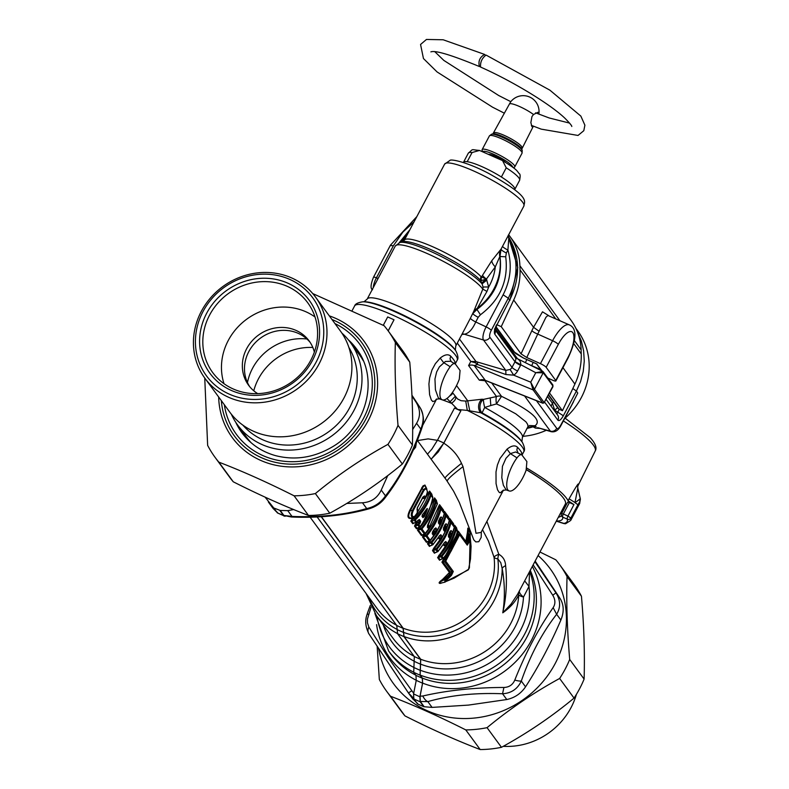<?xml version="1.0" encoding="UTF-8"?>
<svg xmlns="http://www.w3.org/2000/svg" width="789" height="789" viewBox="0 0 789 789"><rect width="100%" height="100%" fill="white"/><g stroke="black" fill="none" stroke-linecap="round" stroke-linejoin="round"><path stroke-width="1.18" d="M446.919 398.484L457.689 409.481L467.305 410.408L465.737 401.078L482.109 399.214A228.928 84.344 -17.6 0 1 483.519 399.392L496.508 396.542A7.91 2.288 79.3 0 0 496.478 403.919L501.528 396.354A7.91 7.298 -36.3 0 0 496.508 396.542L485.284 381.235L486.004 380.742M503.481 490.087L481.053 532.427L475.994 533.295L473.173 516.164L463.025 466.644L461.486 463.34C457.709 455.075 451.811 448.359 443.812 443.181L460.845 410.882L454.513 408.051L437.51 440.154L443.852 442.984L460.845 410.882M417.47 440.578L428.131 438.881L437.422 440.341M503.283 490.196L500.315 492.8L499.289 492.474L497.524 489.791L496.054 483.598L496.005 471.911L497.415 464.987L499.95 458.547L507.011 449.197C511.44 445.637 514.931 444.966 517.476 447.205A57.765 8.442 -146.9 0 1 521.854 453.172L521.766 454.809L526.894 461.585L526.115 470.283A21.559 7.367 -65.9 0 1 509.201 490.955A21.559 7.367 -65.9 0 1 507.623 478.183A21.559 7.367 -65.9 0 1 517.002 457.867C519.349 454.868 521.085 453.981 522.229 455.223M467.315 410.408L480.738 412.755A216.452 61.374 -13.7 0 1 482.059 412.884A7.91 5.76 97.3 0 1 483.519 399.392A7.91 1.272 76.1 0 0 484.693 407.449L482.059 412.884A54.066 9.695 -152.1 0 1 521.677 441.347L522.466 442.53A55.388 9.932 -152.1 0 0 480.738 412.755A7.91 5.72 96.9 0 1 482.109 399.214M573.495 401.788L560.792 425.074A5.276 0.947 -152.1 0 1 560.93 425.527L573.445 401.877M569.944 408.495L577.755 393.07L576.404 391.088L563.336 415.764C561.018 419.797 559.194 421.287 557.882 420.212A5.276 4.862 -36.3 0 0 557.616 415.063L546.175 399.471M527.21 428.348A68.574 63.268 -36.3 0 0 533.078 426.81L532.289 426.376A5.276 3.689 123.9 0 1 534.952 425.774L536.175 426.839A5.276 4.862 -36.3 0 0 533.117 426.869L535.425 428.111L540.228 428.427M524.586 395.999L550.357 431.139L537.634 427.658M490.797 405.536L484.693 407.449A50.111 8.985 27.9 0 1 522.348 437.54L528.019 426.524L527.654 424.393L525.987 421.878L515.799 413.831L503.204 406.996L496.478 403.919L490.797 405.536L490.245 397.824M526.865 428.427L528.6 427.52L527.713 427.401M532.289 426.376L528.6 427.52M491.734 383.01L501.528 396.354C531.382 410.724 542.526 420.527 534.952 425.774L529.429 425.547L527.752 427.332M576.976 330.769L581.355 341.065L583.633 350.947L584.264 361.155L583.239 371.432L580.576 381.531L576.404 391.088L572.834 388.504M553.641 402.183A60.635 56.68 146.6 0 1 552.418 403.248L554.706 410.112A2.643 2.466 -33.7 0 0 555.308 410.645A2.633 0.868 -58.2 0 1 554.825 411.266M480.452 314.772L476.931 309.456L472.907 313.47A5.276 0.947 27.9 0 0 478.223 317.277L480.452 314.772C500.196 299.8 508.619 280.48 505.719 256.79L499.989 256.504L501.035 249.156L491.764 260.755L482.523 275.312A62.114 25.534 113.2 0 0 481.576 276.998L481.132 276.771A5.276 4.645 -42.3 0 0 480.688 280.549L481.675 282.896L486.409 279.059L481.576 276.998A5.276 4.764 -83.5 0 0 481.428 280.549L480.688 280.549A46.383 8.324 27.9 0 0 440.43 254.107A46.383 8.324 27.9 0 0 402.666 241.72L404.353 240.172A44.835 8.048 27.9 0 1 453.438 257.165A44.835 8.048 27.9 0 1 481.132 276.771M508.244 235.221L508.797 238.041L507.909 250.044A5.276 0.947 27.9 0 1 502.593 246.217L523.876 206.067A44.835 8.048 27.9 0 0 493.717 181.095A44.835 8.048 27.9 0 0 444.631 164.112L449.908 160.463C450.44 158.727 467.621 162.08 489.417 173.827C531.431 197.536 524.271 201.165 523.876 206.067M508.333 236.917L508.155 235.763M505.719 256.79L506.351 252.983L507.909 250.044C512.15 265.37 510.552 280.292 503.116 294.8L508.284 298.212C518.393 277.886 518.56 257.835 508.797 238.041L508.254 236.552M494.476 328.983L495.078 330.354L496.745 325.216L509.674 300.096C520.71 277.521 520.217 256.218 508.195 236.187M559.293 409.294L557.774 412.164L563.336 415.764M555.308 410.645L557.774 412.164L556.817 413.969M547.635 396.719L552.418 403.248L551.097 406.187M482.523 275.312A10.553 2.692 -150 0 0 486.409 279.059L481.428 280.549M491.764 260.755A10.553 5.198 -144 0 0 495.295 266.909L486.409 279.059L488.677 287.018L486.971 291.407L477.207 308.44A55.388 51.098 -36.3 0 0 499.802 256.583L495.295 266.909A52.301 48.247 143.7 0 1 488.677 287.018A10.553 0.582 -177 0 0 483.085 287.097L482.799 289.149L486.971 291.407M552.921 386.718L544.154 402.587L552.931 386.008L543.246 372.812A1.055 0.976 -36.3 0 0 543.187 371.787L552.842 384.943L552.921 386.718L552.882 384.993M542.812 371.451L535.77 372.714L543.246 372.812M543.108 371.678L543.187 371.787A1.055 0.976 -36.3 0 0 543.187 371.777A1.055 0.976 -36.3 0 0 543.148 371.727L543.217 372.773L534.439 389.342L533.108 389.914A1.055 0.976 -36.3 0 0 534.469 389.381L530.741 382.201L533.078 389.855M544.43 402.765L542.802 403.12L533.108 389.914L474.228 365.593A7.91 7.298 -36.3 0 0 468.597 365.563L470.806 361.48L475.363 362.812L477.503 364.508L505.887 374.538L513.688 375.16L530.741 382.201L535.77 372.714L515.049 361.648L516.006 358.877L515.355 357.792M515.049 361.648L515 361.737A5.276 0.947 -152.1 0 0 520.572 365.327L520.661 365.159C521.095 361.826 519.487 359.439 515.838 357.979M503.116 294.8L486.123 326.902A11.115 3.797 114.1 0 0 483.539 340.029A5.276 4.862 -36.3 0 0 489.92 337.258L512.012 367.378L515 361.737L494.752 334.122A5.276 4.862 -36.3 0 0 495.088 330.127M496.745 325.216L509.674 300.096L508.284 298.212L491.291 330.315A5.276 0.947 -152.1 0 0 486.123 326.902L475.747 321.961C472.424 329.496 468.597 333.579 464.257 334.191L462.255 333.727M481.675 282.896L482.089 283.892L486.882 279.996M500.62 249.679A10.553 10.356 -128.3 0 0 499.802 256.583A50.664 8.728 -109.7 0 0 499.989 256.504C502.623 278.172 494.94 295.826 476.931 309.456L477.207 308.44A10.553 8.462 -161.3 0 0 473.716 311.477L482.799 289.149A50.111 8.985 -152.1 0 0 436.406 257.845A50.111 8.985 -152.1 0 0 395.25 246.089L399.796 242.548A48.563 8.709 -152.1 0 1 440.203 255.952A48.563 8.709 -152.1 0 1 482.089 283.892L483.085 287.097M506.351 252.983A5.276 0.947 27.9 0 1 501.035 249.156L502.593 246.217M513.688 375.16L510.059 369.459A5.267 4.971 149.4 0 0 512.012 367.378A5.276 0.947 -152.1 0 0 517.584 370.978A10.543 9.853 146.3 0 1 513.688 375.16M522.989 436.327A68.574 63.268 -36.3 0 0 546.363 430.261M564.569 418.634A68.574 63.268 -36.3 0 0 589.196 365.909A68.574 63.268 -36.3 0 0 577.726 330.838L575.842 328.273M542.802 403.12L544.124 402.538L534.469 389.381M505.887 374.538L505.808 370.396L510.059 369.459M542.99 403.278L485.442 380.515L474.228 365.593L477.503 364.508A5.276 1.923 106.1 0 0 477.02 361.895L476.014 361.559L475.363 362.812M478.223 317.277L475.747 321.961A5.276 0.947 27.9 0 1 470.422 318.164L465.648 327.327M470.422 318.164L473.716 311.477M544.124 402.538L542.763 403.071L484.939 380.199A7.91 7.298 -36.3 0 0 479.308 380.17L486.29 380.85M457.304 343.077L470.806 361.48L476.014 361.559L459.464 339.004M450.253 395.289A7.91 7.752 -166 0 0 452.728 392.912M449.661 395.96A7.91 7.742 -167.4 0 0 452.817 393.03M469.741 410.684L467.69 400.782L456.525 385.565M450.006 401.857L455.243 396.344M438.595 398.652A58.021 10.405 27.9 0 1 451.436 403.307C455.046 400.792 456.377 398.514 455.431 396.463M452.422 392.498L457.512 398.928L461.092 400.704L465.737 401.078M383.276 325.295L387.695 316.941L394.027 319.782L388.198 330.916M450.184 366.757C452.531 363.759 454.277 362.881 455.411 364.114L460.076 370.485L459.297 379.174A21.559 7.367 -65.9 0 1 442.392 399.855A21.559 7.367 -65.9 0 1 440.804 387.083A21.559 7.367 -65.9 0 1 450.184 366.757L443.556 362.526L440.193 358.098L435.37 363.67L431.968 369.992L429.66 377.803L428.92 383.977L429.591 394.678L431.287 399.915L432.776 401.552L435.025 400.901L436.465 399.086M440.193 358.098C444.621 354.527 448.113 353.866 450.667 356.105A57.765 8.442 33.1 0 1 455.036 362.072L454.947 363.699M479.505 150.452L472.069 152.533L467.206 161.706A29.015 5.207 27.9 0 0 463.468 162.337L468.321 153.165C473.952 148.49 470.106 149.624 479.505 150.443L502.554 160.601L506.232 167.82A29.015 5.207 27.9 0 1 519.606 180.316C520.424 176.203 520.286 173.975 519.192 173.649C516.519 170.493 518.136 170.266 502.554 160.591M467.206 161.706A29.015 5.207 27.9 0 1 501.38 176.992L506.232 167.82M579.323 499.486L575.023 502.731L577.962 504.713L579.787 501.696A2.633 2.071 -143.8 0 0 579.323 499.486L580.3 498.638L579.787 501.696A83.082 14.902 -152.1 0 1 579.511 503.786L580.398 499.269L577.814 488.164L580.3 498.638M580.309 498.707L580.398 499.269M577.824 488.174L577.696 486.744A5.276 5.168 -176.7 0 0 577.814 488.164L574.974 502.524L569.076 498.816L568.119 500.749A73.85 13.245 -152.1 0 0 526.805 468.114M569.076 498.816C576.029 486.606 579.077 481.921 578.219 484.771A5.276 5.168 -176.7 0 0 577.696 486.744L577.962 485.787A73.288 13.147 -152.1 0 0 578.219 484.771M568.119 500.749L573.948 504.585L569.402 502.544L563.326 514.014L561.59 513.669A2.633 2.574 -9.3 0 0 562.715 517.12A75.172 13.482 27.9 0 1 556.363 521.006M565.979 505.315A72.529 13.009 27.9 0 1 564.431 505.779M561.65 513.55L567.666 502.129L569.402 502.544M526.362 469.573A65.941 11.825 27.9 0 1 542.26 479.949M422.569 514.665L422.579 514.655A242.361 20.613 65.1 0 0 423.407 516.302A76.257 70.98 -88 0 0 426.06 510.098M422.273 515.099L424.295 516.568A75.626 70.744 -87.6 0 0 427.046 510.167L426.159 509.96M426.03 509.822C427.214 508.668 427.243 508.708 426.119 509.941C427.243 508.708 427.214 508.668 426.03 509.822M426.829 509.043L426.376 509.635A1.578 0.75 -145.6 0 0 426.435 509.329C427.441 508.027 427.638 508.303 427.046 510.167M442.392 399.855L438.378 398.021L435.429 389.766L434.956 378.996L436.633 371.944L439.374 366.875L445.351 361.49L450.529 361.234L455.411 364.114M422.352 514.763A1.578 0.7 -140.1 0 0 422.588 514.645L422.588 514.645A1.578 0.7 -140.1 0 0 422.667 514.349A75.626 61.572 -7.9 0 0 426.435 509.329M426.109 509.812A1.578 0.75 -145.6 0 0 426.376 509.635L422.184 515.03M422.243 515.178A1.578 1.46 143.7 0 1 422.007 516.361L422.667 514.349M422.421 514.862L423.101 516.223A1.578 1.46 143.7 0 1 422.934 517.633L424.295 516.568M371.096 606.988L367.447 619.049L367.467 622.876L368.828 627.038L388.592 658.223L413.722 693.363M517.002 457.867L510.375 453.626L515.602 451.979L521.785 454.819M507.011 449.197L510.375 453.626L505.936 458.35L502.425 466.319L501.794 477.71L503.382 485.334L506.183 489.93L503.047 490.363M416.848 521.657L417.253 522.88L419.314 522.634A71.641 67.243 -70.6 0 1 418.121 524.36L418.042 525.346A1.578 1.46 -36.3 0 0 418.89 524.803L418.121 524.36A500.522 170.621 -12.3 0 0 415.911 524.655A67.755 65.181 -71.2 0 0 417.253 522.88L417.312 522.219A509.586 181.943 -12.3 0 1 419.758 521.914A1.578 1.46 -36.3 0 0 420.655 521.302L420.093 523.068L418.476 520.168A1.578 1.46 -36.3 0 0 419.373 519.556L418.022 520.247A70.98 60.931 -15.3 0 1 416.622 521.707A1.578 1.46 -36.3 0 1 415.773 522.249A1.578 0.779 65.2 0 0 416.119 522.249A1.578 0.779 65.2 0 0 416.365 521.963L415.349 519.981C422.559 512.702 427.766 504.526 430.972 495.453L432.717 497.829C430.518 508.274 426.326 517.84 420.152 526.529L420.231 526.431M418.791 527.18L417.125 528.354L415.182 525.711A1.322 1.213 -36.3 0 0 414.531 526.105L415.3 524.271L415.911 524.655L415.182 525.711A500.285 178.62 -12.3 0 1 418.042 525.346L419.314 527.072A1.578 1.006 59.5 0 0 419.797 526.993L417.125 528.354A298.765 106.673 167.7 0 0 419.314 527.072A1.578 1.46 -36.3 0 0 420.152 526.529L418.89 524.803A70.98 66.986 -70 0 0 420.093 523.068M418.476 520.168L417.756 520.513L418.476 520.168A509.586 181.943 -12.3 0 1 418.131 520.326M427.303 527.003L437.284 504.053L436.001 502.317C433.309 512.081 428.614 520.957 421.908 528.926L425.202 533.403A68.041 62.459 142.9 0 0 428.693 528.906L427.303 527.003A1.578 1.46 143.7 0 0 427.5 525.573L428.881 527.446A1.578 1.46 143.7 0 1 428.693 528.906L425.202 533.403A1.578 1.46 -36.3 0 1 424.354 533.946A1.578 0.888 62.7 0 0 424.768 533.916A1.578 0.888 62.7 0 0 425.044 533.561M440.045 517.89A1.578 1.46 -36.3 0 0 441.1 516.874L439.789 518.265M440.124 524.626A1.578 1.282 161.6 0 0 440.025 523.896L438.487 521.805A1.578 1.46 143.7 0 1 438.418 522.979L438.822 520.553A68.041 62.489 -37.1 0 0 439.877 518.048M438.733 520.75L438.487 521.904L438.595 520.75M440.045 517.722L438.822 520.553M434.256 529.153L435.824 527.871L437.392 530.011A68.041 62.499 -37 0 0 439.986 525.109L438.418 522.979M437.145 530.326A1.578 0.967 60.5 0 1 436.84 530.721A1.578 0.967 60.5 0 1 436.376 530.79L434.808 528.65L434.157 529.133L434.808 528.65A1.578 1.46 -36.3 0 0 435.824 527.871M432.431 532.348A1.578 1.46 143.7 0 1 432.204 533.689L432.855 531.313A68.041 62.489 -37.1 0 0 434.344 529.005M441.1 516.874L442.599 518.915A68.041 62.459 -37.2 0 0 444.286 513.609L441.002 509.132C438.309 518.906 433.615 527.772 426.918 535.751L430.202 540.228A68.041 62.459 -37.1 0 0 433.694 535.721L432.204 533.689M445.045 524.715A1.578 1.46 -36.3 0 0 446.101 523.699L444.789 525.079M445.124 531.451A1.578 1.282 161.6 0 0 445.026 530.711L443.487 528.62A1.578 1.46 143.7 0 1 443.418 529.794L443.822 527.377A68.041 62.489 -37.1 0 0 444.878 524.872M443.734 527.575L443.487 528.729L443.596 527.575M445.045 524.547L443.822 527.377M446.101 523.699L447.6 525.73A68.041 62.459 -37.2 0 0 449.296 520.424L446.012 515.947C443.31 525.721 438.615 534.597 431.918 542.566L433.191 544.311A68.041 62.469 -37.1 0 0 439.345 535.82L440.824 534.686L442.392 536.826A68.041 62.499 -37 0 0 444.986 531.924L443.418 529.794M442.146 537.141A1.578 0.967 60.5 0 1 441.84 537.536A1.578 0.967 60.5 0 1 441.376 537.605L439.808 535.475A1.578 1.46 -36.3 0 0 440.824 534.686M450.046 531.53A1.578 1.46 -36.3 0 0 451.101 530.514L449.789 531.894M448.487 535.465A1.578 1.46 143.7 0 1 448.418 536.609L448.823 534.192A68.041 62.489 -37.1 0 0 449.878 531.687M448.734 534.39L448.487 535.544L448.596 534.39M450.124 538.266A1.578 1.282 161.6 0 0 450.026 537.536A342.525 28.157 65.1 0 0 449.661 536.421A1.322 1.213 143.7 0 1 449.671 535.465L448.823 534.192M451.101 530.514L452.6 532.545A68.041 62.459 -37.2 0 0 454.296 527.249L451.012 522.772C448.31 532.545 443.615 541.412 436.919 549.381L438.191 551.126A68.041 62.469 -37.1 0 0 444.345 542.645L445.824 541.51L447.393 543.641A68.041 62.499 -37 0 0 449.986 538.749L448.418 536.609M447.156 543.966A1.578 0.967 60.5 0 1 446.84 544.361A1.578 0.967 60.5 0 1 446.377 544.42L444.809 542.29A1.578 1.46 -36.3 0 0 445.824 541.51M370.317 605.4L367.457 613.112A10.553 2.18 19.7 0 0 368.433 614.621M413.978 698.62L408.396 692.92L369.025 634.031A10.553 7.634 -33.2 0 1 368.927 633.883A10.553 7.634 -33.2 0 1 368.828 627.038M413.071 699.32L408.396 692.929L411.552 690.957M535.149 561.078L560.2 598.664C563.928 604.818 564.165 611.948 560.88 620.065C550.485 644.209 538.709 666.458 525.543 686.824L521.302 681.045C517.564 688.984 511.311 693.225 502.554 693.758L503.915 687.466C509.102 687.278 512.722 684.822 514.793 680.088C525.711 652.602 538.492 628.458 553.148 607.648C555.584 603.871 555.456 599.739 552.754 595.231L533.147 564.845M525.543 686.824C520.937 693.58 514.684 697.821 506.785 699.537L502.554 693.758C474.909 692.653 450.006 695.267 427.835 701.618A10.553 5.908 -105.3 0 1 422.825 695.997C447.156 690.375 474.189 687.535 503.915 687.466M560.2 598.664L555.959 592.884C560.575 600.192 560.801 607.333 556.639 614.286L553.148 607.648M277.57 512.633L272.57 507.721M293.676 509.566L287.768 510.641L292.009 516.42A10.553 1.923 -88.2 0 1 291.348 516.992C319.091 518.225 345.03 515.483 369.183 508.767C375.742 506.775 380.949 503.254 384.805 498.204A10.553 5.641 -142.6 0 0 385.476 495.847C380.87 502.613 374.617 506.844 366.717 508.56L362.486 502.78L346.696 503.461M387.764 475.57L381.235 490.068C377.467 497.958 371.215 502.198 362.486 502.78M411.976 396.088L415.892 401.907C420.458 409.195 420.685 416.326 416.572 423.308L412.667 429.512M420.369 408.051A10.553 7.634 146.8 0 0 420.221 407.824A10.553 7.634 146.8 0 0 420.133 407.686C423.88 413.821 424.107 420.951 420.813 429.088A10.553 2.18 -160.3 0 0 421.701 428.595C412.529 455.115 400.23 478.321 384.805 498.204M388.158 330.867L394.027 319.782M427.451 454.178L431.839 449.188L437.51 440.154M457.314 532.102L458.33 531.214A1.322 1.213 143.7 0 0 458.488 532.131L455.717 540.041L450.835 550.12L444.306 559.332L446.209 560.21L445.775 561.206L453.3 571.463L451.515 575.27A68.041 63.061 -35.5 0 1 445.815 580.743L445.341 581.789L454.227 578.081L468.587 569.293L470.5 558.957L471.082 546.412L470.017 535.031A68.041 63.041 -35.3 0 1 468.844 542.536L467.246 545.12A1.578 1.46 143.7 0 0 467.068 543.946L467.808 542.023L468.844 542.536M459.721 534.863L459.287 535.504L458.251 534.942L459.543 533.689A1.578 1.46 143.7 0 1 459.721 534.863L467.246 545.12M451.17 361.53L450.016 358.926L450.667 356.105M454.543 363.473L455.036 362.072M526.312 469.711A70.685 12.683 27.9 0 1 565.309 504.112L517.594 594.245L511.065 604.068L502.771 612.816C506.301 597.372 507.248 581.651 505.611 565.674A10.553 3.896 -9.4 0 0 502.159 568.465C504.881 583.564 505.088 598.358 502.771 612.816C510.227 607.569 515.562 601.563 518.767 594.788A70.685 65.211 143.7 0 1 420.715 659.269L420.133 675.078L422.352 678.106L422.628 683.116L420.054 696.194L422.825 695.997M486.902 521.401L498.796 554.253C503.086 556.699 505.364 560.506 505.611 565.674M517.476 447.205L516.834 450.055L517.988 452.639M521.854 453.172L521.361 454.572M420.31 526.519A1.578 1.578 0 0 1 419.797 526.993L419.797 526.993A1.578 1.006 59.5 0 0 420.113 526.579M432.579 497.869L432.717 497.829A1.578 1.46 143.7 0 0 432.658 496.883A1.578 1.114 -20.2 0 1 432.717 497.001L432.717 497.001A1.578 1.114 -20.2 0 1 432.767 497.297M431.987 495.048L431.938 494.91A500.265 41.127 65.1 0 1 432.658 496.883L430.912 494.506L430.321 494.792C427.105 503.747 421.928 511.834 414.807 519.054L415.349 519.981A1.578 1.46 -36.3 0 1 414.501 520.523A298.804 106.683 167.7 0 0 411.493 520.691L413.515 517.367M432.037 495.157L431.869 494.2A1.322 1.213 143.7 0 0 431.938 494.91L429.67 491.823A1.322 1.213 143.7 0 1 429.611 491.103L428.831 492.198A1.322 0.572 17.1 0 0 429.374 492.721L429.67 491.823A500.256 41.127 -114.9 0 0 430.912 494.506A1.578 1.46 143.7 0 1 430.972 495.453A1.578 0.7 19.4 0 0 430.321 494.792A500.404 32.941 -114.6 0 1 429.374 492.721C426.277 502.672 420.793 511.489 412.923 519.172A296.536 104.178 167.4 0 1 414.807 519.054A1.578 0.611 87 0 1 414.501 520.523L415.773 522.249A500.265 178.62 -12.3 0 1 413.436 523.334A1.322 1.213 -36.3 0 0 412.785 523.728L410.842 521.085L412.469 518.403M428.93 528.443A1.588 1.341 162.7 0 0 428.96 527.634L428.96 527.634A1.588 1.341 162.7 0 0 428.881 527.446L428.703 526.845A1.322 1.213 143.7 0 1 428.822 525.681L428.792 527.082M437.214 504.289L437.323 504.191A1.578 1.578 0 0 0 437.293 503.254L434.64 498.599A1.322 1.213 143.7 0 1 434.571 497.879L433.664 499.536L434.315 499.901A365.218 25.623 65.4 0 0 435.222 501.853L436.001 502.317A1.578 1.46 143.7 0 0 435.952 501.37L435.222 501.853C432.51 511.519 427.855 520.316 421.247 528.245A365.208 126.023 -12.4 0 0 419.196 528.452C426.652 520.05 431.691 510.522 434.315 499.901L434.64 498.599A367.161 30.179 65.1 0 0 435.952 501.37L437.224 503.106A1.578 1.213 -19.3 0 1 437.293 503.254L437.293 503.254A1.578 1.213 -19.3 0 1 437.333 503.668M421.247 528.245L421.07 529.468A1.578 1.46 -36.3 0 0 421.908 528.926L421.247 528.245M424.009 534.301L424.196 535.277L423.141 536.569A367.151 131.092 -12.3 0 1 426.07 536.293A1.578 1.46 -36.3 0 0 426.918 535.751L426.247 535.07C432.855 527.141 437.51 518.334 440.223 508.668L441.002 509.132A1.578 1.46 143.7 0 0 440.952 508.185L444.237 512.663A1.578 1.213 -19.3 0 1 444.296 512.801L439.641 505.414A367.161 30.179 65.1 0 0 440.952 508.185L440.223 508.668A365.218 25.623 65.4 0 1 439.315 506.716L438.674 506.351L439.572 504.704A1.322 1.213 143.7 0 0 439.641 505.414L439.315 506.716C436.692 517.347 431.652 526.865 424.196 535.277A365.208 126.023 -12.4 0 1 426.247 535.07L426.07 536.293L429.354 540.771A1.578 0.888 62.7 0 0 429.768 540.731A1.578 0.888 62.7 0 0 430.044 540.386M433.93 535.258A1.588 1.341 162.7 0 0 433.97 534.459L433.97 534.459A1.588 1.341 162.7 0 0 433.881 534.261A1.578 1.46 143.7 0 1 433.694 535.721L433.743 535.849A1.578 1.578 0 0 0 433.97 534.459L433.743 533.798M439.887 525.296L440.025 525.247A1.578 1.578 0 0 0 440.094 524.064L439.7 522.92M440.006 517.969L441.465 519.951A1.588 1.045 58.1 0 0 441.988 519.852L441.988 519.852A1.588 1.045 58.1 0 0 442.313 519.399M444.227 513.846L444.325 513.747A1.578 1.578 0 0 0 444.296 512.801L444.296 512.801A1.578 1.213 -19.3 0 1 444.345 513.225M443.694 515.917L441.081 523.344L435.913 533.226L429.196 542.092A365.208 126.023 -12.4 0 1 431.248 541.885L431.07 543.108L432.352 544.854A1.578 0.888 62.7 0 0 432.757 544.814A1.578 0.888 62.7 0 0 433.043 544.469M444.888 532.121L445.026 532.062A1.578 1.578 0 0 0 445.095 530.879L444.7 529.735M445.006 524.784L446.466 526.766A1.588 1.045 58.1 0 0 446.988 526.667L446.988 526.667A1.588 1.045 58.1 0 0 447.314 526.224M444.315 513.54L444.641 512.239A367.161 30.179 65.1 0 0 445.953 515L449.237 519.478A1.578 1.213 -19.3 0 1 449.296 519.626L449.296 519.626A1.578 1.213 -19.3 0 1 449.345 520.04M445.953 515L445.233 515.483L446.012 515.947A1.578 1.46 143.7 0 0 445.953 515M429.009 541.116L429.196 542.092L428.151 543.384A367.151 131.092 -12.3 0 1 431.07 543.108A1.578 1.46 -36.3 0 0 431.918 542.566L431.248 541.885C437.856 533.956 442.511 525.158 445.233 515.483A365.218 25.623 65.4 0 1 444.355 513.619M448.694 522.732L446.091 530.169L440.913 540.041L434.197 548.917A365.208 126.023 -12.4 0 1 436.248 548.7L436.07 549.923L437.353 551.669A1.578 0.888 62.7 0 0 437.757 551.629A1.578 0.888 62.7 0 0 438.043 551.284M449.898 538.936L450.026 538.887A1.578 1.578 0 0 0 450.095 537.694L449.7 536.55M450.006 531.599L451.466 533.591A1.588 1.045 58.1 0 0 451.989 533.492L451.989 533.492A1.588 1.045 58.1 0 0 452.314 533.039M449.326 520.355L449.641 519.054A367.161 30.179 65.1 0 0 450.953 521.825L454.237 526.302A1.578 1.213 -19.3 0 1 454.296 526.441L454.296 526.441A1.578 1.213 -19.3 0 1 454.346 526.865M450.953 521.825L450.233 522.308L451.012 522.772A1.578 1.46 143.7 0 0 450.953 521.825M441.337 537.822L433.664 548.335L434.197 548.917L433.151 550.209A367.151 131.092 -12.3 0 1 436.07 549.923A1.578 1.46 -36.3 0 0 436.919 549.381L436.248 548.7C442.856 540.771 447.521 531.973 450.233 522.308A365.218 25.623 65.4 0 1 449.355 520.444M443.24 558.198L443.369 558.227A1.578 1.578 0 0 1 442.885 558.612L440.203 559.815A367.161 131.092 167.7 0 0 442.471 558.651A1.578 0.888 62.7 0 0 442.885 558.612A1.578 0.888 62.7 0 0 443.162 558.267M454.356 527.308L454.444 527.338A365.218 25.623 65.4 0 0 455.352 529.291L457.403 531.49C454.701 541.244 449.996 550.12 443.31 558.109L441.376 555.683L441.189 556.916A1.578 1.46 -36.3 0 0 442.037 556.363C448.734 548.394 453.428 539.528 456.131 529.754A1.578 1.46 143.7 0 0 456.072 528.808L455.352 529.291C452.639 538.956 447.974 547.753 441.376 555.683A365.208 126.023 -12.4 0 0 439.325 555.9C446.781 547.487 451.821 537.97 454.444 527.338L454.76 526.036A367.161 30.179 65.1 0 0 456.072 528.808L457.354 530.543A1.578 1.213 -19.3 0 1 457.413 530.691L457.413 530.691A1.578 1.213 -19.3 0 1 457.462 531.105M369.183 508.767A10.553 5.908 -105.3 0 1 366.717 508.56C344.546 514.901 319.644 517.525 292.009 516.42L283.902 515.464L280.243 510.463L273.783 508.008L277.373 512.899L283.715 515.73L280.125 510.838M518.846 591.858A10.553 8.935 -159 0 0 518.767 594.788A10.553 3.255 3 0 0 523.482 597.036A10.553 5.04 26.1 0 1 519.3 591.01M524.665 580.882L528.995 586.414L523.482 597.036A73.771 68.061 143.7 0 1 420.991 664.289M529.518 571.719L528.995 586.414A78.673 72.578 143.7 0 1 497.228 657.77A78.673 72.578 143.7 0 1 419.856 670.068M534.873 561.61L555.959 592.884L552.754 595.231M560.88 620.065L556.639 614.286C542.132 632.817 530.346 655.067 521.302 681.045A10.553 2.18 -160.3 0 1 514.793 680.088M482.493 529.715L488.411 540.998L494.032 557.251A10.553 2.574 166.5 0 1 498.796 554.253A10.553 5.454 -68.1 0 0 497.839 558.878L500.768 562.695L502.159 568.465A70.685 65.211 143.7 0 1 404.017 636.506L420.715 659.269M417.647 703.62L412.637 698.699M317.089 516.894L396.749 625.519L397.607 633.794L414.314 656.566L413.732 672.366L415.951 675.394L416.237 680.374L413.564 693.945L413.85 698.975L417.44 703.867A172.456 30.939 -152.1 0 0 423.772 706.697L432.076 707.398L468.419 705.1L506.785 699.537M273.783 508.008L265.084 497.129M276.919 512.268L273.004 508.343L268.329 501.942M285.431 516.193L277.373 512.899M280.243 510.463L287.768 510.641M431.11 459.168L438.181 452.028L443.852 442.984M456.851 533.66L458.251 534.942L455.598 542.339L451.081 551.176L445.321 559.362L444.661 561.798A1.578 1.46 -36.3 0 0 445.775 561.206M445.341 581.789A1.578 1.036 -109.4 0 1 444.907 582.174A1.578 1.036 -109.4 0 1 444.71 582.213L445.075 579.826A68.318 63.061 -36.1 0 0 450.677 574.382L452.186 572.055A1.578 1.46 -36.3 0 0 453.3 571.463M445.815 580.743L445.075 579.826A266.978 139.978 170.2 0 1 443.053 580.319L449.572 574.353L451.515 575.27M444.71 582.213L440.795 583.11C438.595 583.288 439.345 582.361 443.053 580.319L442.451 579.54L449.454 572.459L441.929 562.192L456.249 535.534M467.67 570.131A1.578 1.243 -127.4 0 0 468.587 569.293M469.327 567.439A1.578 0.858 -169.9 0 1 469.396 567.804L469.396 567.804A1.578 0.858 -169.9 0 1 469.208 568.119M470.254 533.906L468.272 528.443M470.234 534.005L469.011 534.607L470.017 535.031M467.808 542.023A68.318 63.061 -36.2 0 0 469.011 534.607A266.988 194.429 77.4 0 0 468.281 532.674L467.443 532.338L465.855 541.471A1.322 1.213 143.7 0 0 466.023 542.388L467.177 541.096L467.808 542.023M431.968 494.959L432.717 497.001A1.578 1.578 0 0 1 432.786 497.839C430.597 508.303 426.435 517.87 420.281 526.549M414.56 522.801L413.436 523.334L411.493 520.691A1.322 1.213 -36.3 0 0 410.842 521.085M418.367 520.109L416.582 521.923A1.578 1.578 0 0 1 416.119 522.249L413.436 523.334M417.075 522.801L416.523 522.634L417.312 522.219M423.486 534.301L422.164 535.218L424.768 533.916A1.578 1.578 0 0 0 425.251 533.522L425.123 533.492M428.743 526.973L428.96 527.634A1.578 1.578 0 0 1 428.743 529.024L428.605 529.024M418.663 527.88L419.196 528.452L418.14 529.754A1.322 1.213 -36.3 0 0 417.489 530.149L419.048 527.437M428.486 541.116L427.086 541.935A1.322 1.213 -36.3 0 0 426.425 542.329L422.49 536.964A1.322 1.213 -36.3 0 1 423.141 536.569L427.086 541.935L429.768 540.731A1.578 1.578 0 0 0 430.252 540.347L430.202 540.228A1.578 1.46 -36.3 0 1 429.354 540.771A367.151 131.092 -12.3 0 1 427.086 541.935M432.451 532.299L433.713 533.64A1.322 1.213 143.7 0 1 433.822 532.496L433.792 533.897M435.992 530.829L435.015 531.559A1.322 1.213 -36.3 0 0 434.197 532.151L433.269 530.879M437.284 530.169L437.431 530.139A1.578 1.578 0 0 1 436.84 530.721L435.064 531.697L433.851 529.981M435.015 531.559A342.525 122.295 -12.3 0 0 436.376 530.79A1.578 1.46 -36.3 0 0 437.392 530.011L439.986 525.109A1.578 1.46 143.7 0 0 440.025 523.896A342.525 28.157 65.1 0 0 439.651 522.782L439.67 522.782A1.322 1.213 143.7 0 1 439.67 521.835L439.749 523.028M439.621 518.915L440.716 520.415L441.337 519.793L440.716 520.415A1.322 1.213 -36.3 0 0 439.789 521.223L441.15 519.981M431.475 545.199L430.074 546.018A1.322 1.213 -36.3 0 0 429.423 546.412L427.49 543.779A1.322 1.213 -36.3 0 1 428.151 543.384L430.074 546.018L432.757 544.814A1.578 1.578 0 0 0 433.24 544.43L433.191 544.311A1.578 1.46 -36.3 0 1 432.352 544.854A367.151 131.092 -12.3 0 1 430.074 546.018M440.992 537.644L440.015 538.374A1.322 1.213 -36.3 0 0 439.197 538.976L438.27 537.704M442.284 536.984L442.432 536.954A1.578 1.578 0 0 1 441.84 537.536L440.065 538.512L438.852 536.796M440.015 538.374A342.525 122.295 -12.3 0 0 441.376 537.605A1.578 1.46 -36.3 0 0 442.392 536.826L444.986 531.924A1.578 1.46 143.7 0 0 445.026 530.711A342.525 28.157 65.1 0 0 444.661 529.606L444.671 529.597A1.322 1.213 143.7 0 1 444.671 528.65L444.749 529.843M444.621 525.73L445.716 527.23L446.347 526.608L445.716 527.23A1.322 1.213 -36.3 0 0 444.799 528.048L446.15 526.805M444.02 512.002L444.572 511.519A1.322 1.213 143.7 0 0 444.641 512.239L448.625 517.752M436.475 552.014L435.074 552.833A1.322 1.213 -36.3 0 0 434.423 553.237L432.49 550.604A1.322 1.213 -36.3 0 1 433.151 550.209L435.074 552.833L437.757 551.629A1.578 1.578 0 0 0 438.25 551.245L438.191 551.126A1.578 1.46 -36.3 0 1 437.353 551.669A367.151 131.092 -12.3 0 1 435.074 552.833M446.002 544.469L445.016 545.189A1.322 1.213 -36.3 0 0 444.207 545.791L443.27 544.518M447.284 543.799L447.432 543.779A1.578 1.578 0 0 1 446.84 544.361L445.065 545.337L443.852 543.621M449.661 536.421L448.606 534.981M449.622 532.555L450.716 534.054L451.347 533.423L450.716 534.054A1.322 1.213 -36.3 0 0 449.799 534.863L451.15 533.62M449.02 518.827L449.572 518.334A1.322 1.213 143.7 0 0 449.641 519.054L453.626 524.567M441.515 559.036L439.542 560.22A1.322 1.213 -36.3 0 1 440.203 559.815L441.603 558.997M456.742 528.817L456.693 528.669A1.322 1.213 143.7 0 1 456.624 527.949L456.792 528.926M438.783 555.318L439.325 555.9L438.27 557.192A1.322 1.213 -36.3 0 0 437.619 557.586L446.663 544.459M404.017 636.506L403.159 628.222L321.35 516.667M283.902 515.464L291.348 516.992M432.076 707.398L427.835 701.618L420.31 701.46L420.054 696.194M423.979 706.461L420.31 701.46M284.267 516.193L283.715 515.73M423.772 706.697L420.182 701.806L419.906 696.776L422.569 683.205L422.293 678.224L420.073 675.197L420.645 659.407L403.948 636.634L403.09 628.35L321.182 516.677M446.367 479.978L453.616 491.222L459.346 502.504L473.775 539.814L475.767 541.905L478.795 541.708L481.172 537.427L481.329 531.914M443.812 443.181L431.198 459.287M448.882 573.603L449.572 574.353L450.341 572.005A1.322 1.213 -36.3 0 0 449.454 572.459M444.463 582.272A269.493 149.338 171.5 0 1 440.795 583.11M468.774 530.267C468.005 527.752 467.838 528.551 468.281 532.674L467.177 541.096L466.319 540.682M443.576 558.612L444.306 559.332L442.816 561.738A1.322 1.213 -36.3 0 0 441.929 562.192M413.081 450.332L415.606 447.284L416.474 442.304M417.125 528.354A1.322 1.213 -36.3 0 0 416.464 528.748L417.923 528.088M428.831 492.198L416.247 514.418M414.363 522.989L412.785 523.728M415.3 524.271A68.189 65.408 -71.8 0 0 416.523 522.634L416.207 522.2M422.085 535.12L418.14 529.754A367.151 131.092 -12.3 0 1 421.07 529.468L424.354 533.946A367.161 131.092 167.7 0 1 422.085 535.12A1.322 1.213 -36.3 0 0 421.425 535.514L423.397 534.34M427.46 525.513L437.284 504.053A1.578 1.46 143.7 0 0 437.224 503.106A367.161 30.179 -114.9 0 0 436.573 501.232A1.322 1.213 143.7 0 1 436.504 500.512L436.672 501.488M423.012 522.446L433.664 499.536M428.397 541.155L426.425 542.329M435.834 530.938L434.197 532.151M442.491 519.132L444.286 513.609A1.578 1.46 143.7 0 0 444.237 512.663A367.161 30.179 -114.9 0 0 443.576 510.789A1.322 1.213 143.7 0 1 443.517 510.069L443.684 511.045M429.009 527.831L438.674 506.351M423.663 534.695L422.49 536.964M431.386 545.238L429.423 546.412M440.834 537.753L439.197 538.976M449.227 520.661L449.296 520.424A1.578 1.46 143.7 0 0 449.237 519.478A367.161 30.179 -114.9 0 0 448.576 517.604A1.322 1.213 143.7 0 1 448.517 516.884L448.685 517.86M434.009 534.656L436.337 531.007M440.025 523.847L441.524 520.138M428.664 541.52L427.49 543.779M436.386 552.053L434.423 553.237M445.834 544.578L444.207 545.791M449.671 535.465L449.75 536.658M454.227 527.486L454.336 527.387A1.578 1.578 0 0 0 454.296 526.441L453.596 524.438A1.322 1.213 143.7 0 1 453.517 523.709L453.685 524.675M445.026 530.662L446.535 526.953M433.664 548.335L432.49 550.604M457.344 531.727L457.403 531.49A1.578 1.46 143.7 0 0 457.354 530.543A367.151 30.179 65.1 0 0 456.693 528.669L454.76 526.036A1.322 1.213 143.7 0 1 454.701 525.316L454.109 525.888M450.105 537.733L451.762 533.63M468.419 528.808L467.818 528.127L467.443 532.338M440.538 583.189A1.322 0.799 -107.7 0 0 440.341 583.406L442.096 582.844M440.341 583.406C438.22 583.396 438.931 582.114 442.451 579.54M412.834 517.278L411.434 518.412C407.568 519.004 406.996 516.351 409.688 510.444L422.993 485.916L424.955 485.048L426.445 488.075M422.135 498.441L423.94 498.411M417.282 508.234L417.578 509.99M411.434 518.412A1.322 1.075 74.1 0 1 411.966 517.939L412.036 517.909M409.688 510.444A1.322 0.582 -155 0 1 410.438 510.463C407.735 516.055 408.238 518.541 411.966 517.939L413.614 517.318A1.578 1.055 69.1 0 0 413.712 517.288L413.712 517.288A1.578 1.055 69.1 0 0 413.978 517.111M410.438 510.463L422.302 488.085L423.861 486.093L425.054 485.807L426.918 489.2L425.518 488.056L423.289 489.89L412.341 510.572L410.438 510.463M422.194 498.658A1.322 1.085 169.2 0 1 423.16 498.007L423.663 498.5M422.904 497.425L424.166 497.82L423.397 497.001L422.865 497.484A1.578 1.144 -140.4 0 0 423.062 496.952L417.223 507.978A1.578 0.69 -161 0 0 417.44 507.751L417.44 507.751A1.578 0.69 -161 0 0 417.411 507.465M417.065 509.23A1.322 1.223 -81.4 0 0 417.125 509.398L417.499 510.197M414.264 516.795L414.324 516.687A1.578 1.371 -99.8 0 1 413.614 517.318C411 517.466 410.586 515.207 412.341 510.572A1.578 0.72 22.6 0 0 413.278 510.552C411.533 514.803 411.878 516.844 414.324 516.687A68.041 62.459 -37.1 0 0 417.273 512.82L417.223 507.978M427.313 492.277L427.411 492.188A1.578 1.578 0 0 0 427.47 491.567A1.578 1.105 174 0 0 427.391 491.3L427.47 491.577A1.578 1.105 174 0 1 427.372 492.05C426.869 488.539 425.646 488.144 423.693 490.876L413.278 510.552M425.784 496.784L424.581 498.184L424.166 497.82A1.578 1.302 -12.3 0 0 425.35 496.981L424.61 495.926L423.062 496.952M417.184 512.939L417.559 510.305A1.578 1.46 100.4 0 1 417.489 511.805M425.922 496.695L425.882 496.557A68.041 62.469 -37.1 0 0 427.372 492.05L425.922 496.695M425.882 496.557L425.35 496.981M422.44 497.76A1.578 1.144 -140.4 0 0 422.865 497.484L417.44 507.751L417.056 509.872M411.986 517.929L413.712 517.288A1.578 1.578 0 0 0 414.383 516.815L417.273 512.82M548.483 395.102L558.247 408.505A2.633 2.436 -36.1 0 0 559.164 409.244L562.449 410.714L549.578 393.04M495.887 327.08L513.797 351.677L523.314 357.93A2.633 0.897 114.1 0 0 523.452 358.048A2.633 0.897 114.1 0 0 523.63 358.068M536.559 363.857L542.181 371.077M533.196 362.398L531.737 365.524A2.633 0.897 114.1 0 0 531.599 365.78M540.682 369.528L528.877 364.419M547.783 378.039L552.438 380.12A5.276 0.957 -152.1 0 0 555.9 380.939A5.276 0.957 -152.1 0 0 555.762 380.495L546.156 367.309A5.276 0.957 -152.1 0 0 540.435 363.64L526.766 357.525L537.733 334.082A5.276 1.045 25.1 0 1 531.885 330.65L521.036 353.857L526.766 357.525M508.678 234.777A60.289 55.605 143.9 0 1 509.95 236.444A60.289 55.605 143.9 0 1 519.902 265.785L520.03 269.858A68.574 63.248 143.9 0 1 513.688 300.017L501.232 326.666L521.036 353.857M555.9 380.939L568.05 358.028A5.276 0.957 -152.1 0 0 567.912 357.575A21.096 7.209 -65.9 0 0 572.834 332.652A21.096 7.209 -65.9 0 0 558.306 344.389A5.276 0.957 -152.1 0 0 552.586 340.72A26.372 9.014 -65.9 0 1 569.352 324.881L547.901 315.472L545.939 317.267L539.094 331.262A26.481 8.728 110.4 0 0 537.733 334.082L552.586 340.72L540.435 363.64M548.74 315.669L542.507 311.813L533.551 327.287A31.738 10.533 111 0 0 531.885 330.65M501.232 326.666L496.981 324.762M562.942 367.644L574.905 384.075A68.574 63.248 -36.1 0 0 581.246 353.906L581.118 349.833A60.289 55.605 -36.1 0 0 571.177 320.492L509.95 236.444M574.905 384.075L562.449 410.714M571.788 126.487C571.917 125.757 569.619 122.995 564.894 118.222C550.258 104.197 512.889 81.395 480.56 67.055C480.195 62.075 482.04 58.08 486.073 55.082L549.884 90.163L580.852 116.101L584.896 125.195L583.801 130.698L578.031 135.452L541.195 129.14L531.342 125.352M480.195 66.601L479.426 66.532C478.075 61.128 479.82 57.104 484.663 54.451L485.334 55.181M482.543 151.547L482.128 150.295A18.463 3.314 27.9 0 1 482.138 149.624A18.463 3.314 27.9 0 1 502.356 156.617A18.463 3.314 27.9 0 1 514.773 166.893A18.463 3.314 27.9 0 1 514.221 167.288L513.205 167.584M482.848 151.685A16.885 3.028 27.9 0 1 501.291 158.125A16.885 3.028 27.9 0 1 512.712 167.209M488.707 154.309A10.809 1.943 27.9 0 1 500.009 158.668A10.809 1.943 27.9 0 1 505.71 162.465M538.828 114.149A15.829 15.829 0 0 0 510.72 101.791L509.556 103.803A15.829 2.84 27.9 0 1 526.569 110.065A15.829 2.84 27.9 0 1 533.502 114.513L531.964 116.565L530.859 122.571L531.944 126.723L533.354 126.161L521.766 149.121A16.599 2.978 -152.1 0 0 510.591 140.481A16.599 2.978 -152.1 0 0 492.918 133.844L491.488 134.258A17.693 3.176 27.9 0 1 510.315 141.33A17.693 3.176 27.9 0 1 522.229 150.541L522.042 153.174A18.463 3.314 27.9 0 0 509.625 142.888A18.463 3.314 27.9 0 0 489.407 135.895L491.488 134.258M492.918 133.844L509.556 103.803M533.502 114.513L538.019 112.265L538.779 114.119M253.762 390.782A55.536 51.236 143.7 0 1 312.829 347.466M201.353 311.31A68.604 63.288 -36.3 0 0 204.884 378.207A68.604 63.288 -36.3 0 0 319.052 363.966A68.604 63.288 -36.3 0 0 315.521 297.068A68.604 63.288 -36.3 0 0 201.353 311.31M203.039 311.507A65.921 60.812 143.7 0 1 314.15 299.82A65.921 60.812 143.7 0 1 261.583 399.086A65.921 60.812 143.7 0 1 203.039 311.507M312.464 360.455A61.631 56.857 -36.3 0 0 257.727 278.576A61.631 56.857 -36.3 0 0 208.582 371.382A61.631 56.857 -36.3 0 0 312.464 360.455M315.521 297.068L340.444 331.055A68.604 63.288 143.7 0 1 343.984 397.952A68.604 63.288 143.7 0 1 229.816 412.203L204.884 378.207M209.627 315.018A58.958 54.392 143.7 0 1 307.74 302.769A58.958 54.392 143.7 0 1 310.777 360.257A58.958 54.392 143.7 0 1 212.665 372.507A58.958 54.392 143.7 0 1 209.627 315.018M315.028 316.991A58.958 54.392 -36.3 0 0 228.277 340.453A58.958 54.392 -36.3 0 0 224.027 383.72M306.901 338.984A52.252 48.208 -36.3 0 0 247.46 382.576M257.697 393.632A37.517 34.608 143.7 0 1 248.604 385.259A37.517 34.608 143.7 0 1 258.388 335.167A37.517 34.608 143.7 0 1 309.11 340.887A37.517 34.608 143.7 0 1 314.357 352.072M310.136 342.377A37.517 34.608 -36.3 0 0 260.528 338.087A37.517 34.608 -36.3 0 0 249.718 386.689M348.856 347.387A65.921 60.812 143.7 0 1 349.626 407.755A65.921 60.812 143.7 0 1 242.864 425.123M341.864 333.076A69.876 64.461 143.7 0 1 350.316 342.367A69.876 64.461 143.7 0 1 353.926 410.507A69.876 64.461 143.7 0 1 237.627 425.015A69.876 64.461 143.7 0 1 231.315 414.156M251.237 442.836A69.876 64.461 143.7 0 1 246.671 437.333L237.627 425.015M350.316 342.367L359.36 354.685A69.876 64.461 143.7 0 1 363.236 360.701M576.404 694.369A68.535 63.228 143.7 0 1 571.049 707.605A68.535 63.228 143.7 0 1 503.234 746.325M386.748 691.43L401.157 711.076A107.186 98.881 -36.3 0 0 404.954 715.899C431.691 729.381 456.772 740.595 480.185 749.55A107.186 98.881 -36.3 0 0 501.459 747.311C527.318 733.168 551.511 716.767 574.047 698.107A107.186 98.881 -36.3 0 0 579.55 688.817A107.186 98.881 -36.3 0 0 584.107 679.102C584.876 653.746 583.998 626.121 581.454 596.237A107.186 98.881 -36.3 0 0 574.027 584.294L559.618 564.648A107.186 98.881 143.7 0 1 567.044 576.591C566.265 601.948 567.153 629.573 569.697 659.456A107.186 98.881 143.7 0 1 565.141 669.171A107.186 98.881 143.7 0 1 559.628 678.461C533.778 692.604 509.586 709.005 487.05 727.665A107.186 98.881 143.7 0 1 465.776 729.904C439.039 716.422 413.959 705.208 390.545 696.253A107.186 98.881 143.7 0 1 386.748 691.43A107.186 98.881 143.7 0 1 379.331 679.477L377.162 646.398M378.612 648.588A97.136 89.611 -36.3 0 0 456.575 718.207A97.136 89.611 -36.3 0 0 555.2 663.51A97.136 89.611 -36.3 0 0 538.078 555.545M539.952 552.004L555.831 559.825A107.186 98.881 143.7 0 1 559.618 564.648M581.454 596.237L567.044 576.591M569.697 659.456L584.107 679.102M574.047 698.107L559.628 678.461M487.05 727.665L501.459 747.311M480.185 749.55L465.776 729.904M390.545 696.253L404.954 715.899M312.75 293.577L384.144 325.729A107.186 98.881 143.7 0 1 387.932 330.552A107.186 98.881 143.7 0 1 395.348 342.505C394.579 367.861 395.467 395.476 398.011 425.36A107.186 98.881 143.7 0 1 393.455 435.074A107.186 98.881 143.7 0 1 387.941 444.365C362.092 458.508 337.899 474.909 315.363 493.569A107.186 98.881 143.7 0 1 294.09 495.808C267.353 482.335 242.272 471.112 218.859 462.157A107.186 98.881 143.7 0 1 215.062 457.334A107.186 98.881 143.7 0 1 207.645 445.391L204.745 378.01M358.285 351.45A71.01 65.517 -36.3 0 0 352.446 345.266M239.757 427.914A71.01 65.517 -36.3 0 0 243.9 435.341M215.062 457.334L229.471 476.99A107.186 98.881 -36.3 0 0 233.268 481.803C260.005 495.285 285.076 506.499 308.499 515.454A107.186 98.881 -36.3 0 0 329.772 513.215C355.622 499.082 379.815 482.681 402.351 464.011A107.186 98.881 -36.3 0 0 407.864 454.72A107.186 98.881 -36.3 0 0 412.42 445.006C413.189 419.649 412.302 392.034 409.757 362.151A107.186 98.881 -36.3 0 0 402.341 350.198L387.932 330.552M218.859 462.157L233.268 481.803M308.499 515.454L294.09 495.808M315.363 493.569L329.772 513.215M402.351 464.011L387.941 444.365M398.011 425.36L412.42 445.006M409.757 362.151L395.348 342.505M467.305 410.408A58.021 10.405 27.9 0 1 484.693 419.511A58.021 10.405 27.9 0 1 523.728 451.831C525.099 450.213 524.675 447.107 522.466 442.53M536.135 426.79A5.276 4.862 -36.3 0 0 533.078 426.81L533.117 426.869M536.441 400.694L556.738 428.358A5.276 4.862 -36.3 0 1 550.357 431.139A11.115 3.797 114.1 0 0 551.097 431.682L537.625 427.648M556.738 428.358A5.888 2.012 114.1 0 0 560.792 425.074M557.882 420.212L544.706 402.242M557.626 407.657A65.911 61.552 146.3 0 1 554.706 410.112L554.233 410.448M552.892 385.969L552.507 384.657M494.752 334.122C493.875 332.218 494.496 329.102 496.606 324.772M401.719 241.996A52.301 48.247 143.7 0 1 407.41 234.402M409.915 229.658L399.165 242.756M414.067 221.827L402.893 232.055L393.405 245.724L390.624 245.576M372.526 289.77C370.307 288.675 370.633 284.494 373.493 277.235A5.276 0.947 27.9 0 1 376.402 277.827L393.405 245.724M517.535 358.748L495.393 328.559M520.572 365.327L517.584 370.978M491.291 330.315A5.888 2.012 114.1 0 0 489.92 337.258M373.256 287.63A11.115 3.797 114.1 0 1 376.402 277.827L378.079 278.527M461.851 334.487L464.257 334.191L483.539 340.029L505.808 370.396L477.02 361.895M395.25 246.089L367.191 299.08A50.111 8.985 27.9 0 1 415.685 314.584A50.111 8.985 27.9 0 1 455.766 345.976L465.658 327.307M364.419 301.773A54.066 9.695 27.9 0 1 412.864 319.92A54.066 9.695 27.9 0 1 455.095 349.783L455.894 350.967A55.388 9.932 -152.1 0 0 412.627 320.373A55.388 9.932 -152.1 0 0 362.999 301.783L364.419 301.773M479.308 380.17L468.597 365.563M455.233 363.907L457.156 360.277A58.021 10.405 -152.1 0 0 410.744 323.924A58.021 10.405 -152.1 0 0 354.596 305.974C355.168 303.923 357.969 302.532 362.999 301.783M468.321 153.165A29.015 5.207 27.9 0 1 472.069 152.533M501.38 176.992A29.015 5.207 27.9 0 1 508.806 182.141A29.015 5.207 27.9 0 1 514.753 189.488L519.606 180.316M563.366 420.922A72.263 12.959 27.9 0 1 590.675 441.909A72.263 12.959 27.9 0 1 595.192 451.042L577.962 485.787M573.948 504.585L567.962 516.085L570.901 518.057L577.962 504.713M563.948 523.403A2.633 2.535 79.2 0 0 565.664 523.699L570.684 520.464A83.082 14.902 27.9 0 0 570.901 518.057A2.633 2.564 -12.2 0 1 567.34 519.192A2.633 0.897 114.1 0 1 567.962 516.085L563.326 514.014A2.633 0.897 114.1 0 0 562.715 517.12L567.34 519.192A80.448 14.429 27.9 0 1 563.948 523.403L556.324 521.085M567.666 502.129L561.6 513.6A2.633 2.633 0 0 0 561.324 515.256L561.344 515.562A72.529 13.009 27.9 0 1 558.356 517.239M556.935 521.282A2.633 1.844 -72.4 0 1 556.472 521.223A2.633 1.844 -72.4 0 1 556.294 521.144A2.633 2.633 0 0 0 556.472 521.223L563.632 523.492A2.633 1.844 -72.4 0 1 563.218 523.275M564.234 523.541A2.633 1.844 -72.4 0 1 563.632 523.492L565.654 523.699M396.551 625.243A65.941 60.832 143.7 0 1 377.132 608.556L310.067 517.12M422.007 516.361L422.934 517.633M414.117 656.3A70.685 65.211 143.7 0 1 393.04 638.291L376.343 615.519L366.096 593.515M397.459 633.557A70.685 65.211 143.7 0 1 376.343 615.519M414.619 661.429A73.771 68.061 143.7 0 1 383.217 624.888M413.475 667.218A78.673 72.578 143.7 0 1 377.024 616.436M413.594 672.149A81.76 75.428 143.7 0 1 388.632 651.004L374.893 613.447M415.783 675.157A81.76 75.428 143.7 0 1 390.851 654.032L388.632 651.004M416.257 680.266A84.857 78.279 143.7 0 1 376.58 624.641M397.202 629.494A68.308 63.021 143.7 0 1 368.907 597.352M419.373 519.556L420.655 521.302M416.572 423.308L420.813 429.088C411.769 455.066 399.984 477.315 385.476 495.847L381.235 490.068M421.701 428.595C422.154 426.395 426.109 419.63 420.221 407.824L411.937 395.22L420.133 407.686L415.892 401.907M446.209 560.21L459.287 535.504M430.123 540.307L433.605 535.839M440.716 520.415L441.465 519.951A1.578 1.46 -36.3 0 0 442.599 518.915L442.639 519.054A1.578 1.578 0 0 1 441.988 519.852L440.716 520.651L441.11 519.862M433.112 544.39L439.798 535.346M445.716 527.23L446.466 526.766A1.578 1.46 -36.3 0 0 447.6 525.73L449.336 520.562A1.578 1.578 0 0 0 449.296 519.626L448.606 517.633M447.491 525.957L447.639 525.869A1.578 1.578 0 0 1 446.988 526.667L445.716 527.466L446.11 526.687M438.112 551.215L444.799 542.171M445.016 545.189A342.525 122.295 -12.3 0 0 446.377 544.42A1.578 1.46 -36.3 0 0 447.393 543.641L449.986 538.749A1.578 1.46 143.7 0 0 450.026 537.536L448.497 535.445M450.716 534.054L451.466 533.591A1.578 1.46 -36.3 0 0 452.6 532.545L454.296 527.249A1.578 1.46 143.7 0 0 454.237 526.302A367.161 30.179 -114.9 0 0 453.576 524.419L453.606 524.448M452.501 532.772L452.639 532.683A1.578 1.578 0 0 1 451.989 533.492L450.716 534.281L451.121 533.502M456.713 528.699L457.413 530.691A1.578 1.578 0 0 1 457.442 531.628C454.73 541.382 450.046 550.249 443.369 558.227L443.31 558.109A1.578 1.46 -36.3 0 1 442.471 558.651L441.189 556.916A367.151 131.092 -12.3 0 0 438.27 557.192L440.203 559.815M452.186 572.055L444.661 561.798L442.816 561.738L450.341 572.005L452.186 572.055M459.543 533.689L467.068 543.946L459.543 533.689M403.159 628.222A65.941 60.832 143.7 0 0 467.995 617.314A65.941 60.832 143.7 0 0 494.032 557.251A10.553 3.62 172.8 0 0 497.839 558.878A68.308 63.021 143.7 0 1 470.826 621.14A68.308 63.021 143.7 0 1 403.583 632.364M427.579 525.316L428.703 526.845M438.605 521.351L439.67 522.801M432.53 532.082L433.713 533.68M443.605 528.166L444.671 529.626M420.133 675.078A81.76 75.428 -36.3 0 0 507.672 656.389A81.76 75.428 -36.3 0 0 529.685 571.394M530.247 570.329A81.76 75.428 143.7 0 1 511.597 657.76A81.76 75.428 143.7 0 1 422.352 678.106M532.328 566.403A84.857 78.279 143.7 0 1 517.377 659.979A84.857 78.279 143.7 0 1 422.628 683.116M396.749 625.519L403.09 628.35M397.183 629.642L403.514 632.472M397.607 633.794L403.948 636.634M414.314 656.566L420.645 659.407M414.59 661.547L420.922 664.387M413.456 667.336L419.787 670.167M413.732 672.366L420.073 675.197M415.951 675.394L422.293 678.224M416.237 680.374L422.569 683.205M413.564 693.945L419.906 696.776M413.85 698.975L420.182 701.806M461.486 463.34C450.618 472.069 445.134 477.02 445.035 478.203M463.025 466.644C452.472 474.662 447.205 479.505 447.225 481.152M416.464 528.748L414.531 526.105M429.611 491.103L431.869 494.2M421.425 535.514L417.489 530.149M427.973 524.517L428.822 525.681M434.571 497.879L436.504 500.512M439.572 504.704L443.517 510.069M439.059 520.227L439.789 521.223M438.842 520.71L439.67 521.835M432.974 531.332L433.822 532.496M444.572 511.519L448.517 516.884M444.059 527.052L444.799 528.048M443.852 527.535L444.671 528.65M449.572 518.334L453.517 523.709M449.059 533.867L449.799 534.863M439.542 560.22L437.619 557.586M454.701 525.316L456.624 527.949M458.33 531.214L465.855 541.471M421.839 487.494A1.322 0.957 -148.3 0 0 422.194 488.273L423.289 489.89A1.578 1.164 34.9 0 1 423.693 490.876M548.641 394.806L559.164 409.244M523.314 357.93L537.102 364.094M567.912 357.575L555.762 380.495M513.688 300.017L533.551 327.287L539.094 331.262M558.306 344.389L546.156 367.309M520.03 269.858L555.643 318.756M573.642 343.462L581.246 353.906M519.902 265.785L559.855 320.64M574.254 340.414L581.118 349.833M496.025 326.745L514.714 352.417M493.963 132.937A15.829 2.84 27.9 0 1 511.282 138.933A15.829 2.84 27.9 0 1 521.933 147.74M331.962 319.486A78.959 72.844 143.7 0 1 365.702 419.432A78.959 72.844 143.7 0 1 282.107 463.528A78.959 72.844 143.7 0 1 221.324 400.625M218.671 397.005A81.632 75.31 -36.3 0 0 279.602 465.964A81.632 75.31 -36.3 0 0 368.167 420.685A81.632 75.31 -36.3 0 0 329.309 315.866M224.332 404.737A76.375 70.458 -36.3 0 0 339.635 445.943A76.375 70.458 -36.3 0 0 334.97 323.589M348.274 339.734A71.01 65.517 143.7 0 1 356.45 348.797C379.134 377.655 367.457 426.533 332.455 446.811C314.042 457.679 295.047 460.618 275.46 455.618C261.494 451.653 250.31 444.039 241.927 432.796A71.01 65.517 143.7 0 1 235.733 422.263M522.042 455.016L523.728 451.831M521.904 441.732L522.348 437.54M551.097 431.682C555.101 432.461 558.375 430.409 560.93 425.527M404.353 240.172L444.631 164.112M509.802 300.54L517.781 267.53L508.195 236.177M515.819 358.078L495.117 329.851M373.493 277.235L390.486 245.132L416.839 216.6M542.536 371.244L515.602 357.782M402.666 241.72L399.796 242.548M408.84 231.7L400.408 242.371M367.191 299.08L363.976 301.802M455.766 345.976L455.332 350.168M457.156 360.277C458.517 358.65 458.093 355.543 455.894 350.967M422.628 425.478L436.662 398.978M352.259 310.383L354.596 305.974M565.121 418.15L590.231 437.678C595.478 443.438 597.125 447.896 595.192 451.042M570.684 520.464L579.511 503.786M509.201 490.955L506.183 489.93M432.382 532.24L434.798 528.531M450.046 531.362L448.862 534.331M408.929 693.669L368.927 633.883C363.048 622.087 367.003 615.312 367.457 613.112M439.365 398.83L436.228 399.264M470.244 533.394L469.396 567.804L468.193 569.934L444.572 582.272M417.273 440.311L446.436 480.067M440.656 583.13L440.065 583.298M417.43 509.645L417.795 510.522M424.62 498.175L423.703 498.49M513.797 351.677L515.789 353.6L523.452 358.048L536.806 364.015M536.599 363.926L541.589 370.781M526.825 359.547L525.366 362.664M548.542 315.58L548.049 315.462M568.05 358.028C576.759 339.467 577.193 328.421 569.352 324.881M504.398 113.221L492.543 107.176L437.086 71.947L423.456 58.544L420.557 44.47L426.464 39.45L443.162 39.775L484.673 54.441M430.893 51.877L430.873 51.877C435.41 50.161 451.594 55.052 479.426 66.542M569.579 123.104L549.183 117.965L535.573 112.837M510.808 101.673L498.628 95.479L443.832 60.408L434.917 51.798M514.773 166.893L522.042 153.174M482.138 149.624L489.407 135.895M521.766 149.121L522.229 150.541"/></g></svg>
